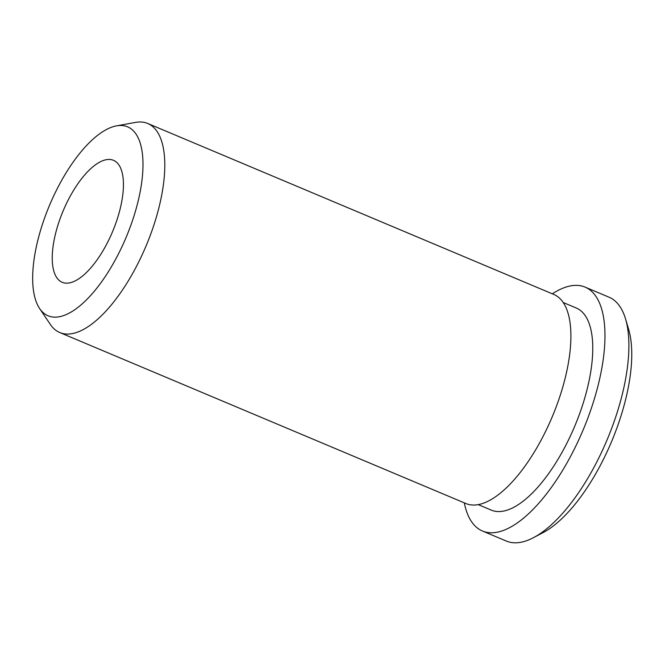 <?xml version="1.0" encoding="UTF-8"?>
<svg xmlns="http://www.w3.org/2000/svg" width="665" height="665" viewBox="0 0 665 665"><rect width="100%" height="100%" fill="white"/><g stroke="black" fill="none" stroke-linecap="round" stroke-linejoin="round"><path stroke-width="1" d="M61.571 282.002A66.151 26.8 112.8 0 1 63.449 210.165A66.151 26.8 112.8 0 1 113.507 160.34A66.151 26.8 112.8 0 1 114.106 160.606A66.151 26.8 112.8 0 1 112.219 232.451A66.151 26.8 112.8 0 1 62.169 282.276A66.151 26.8 112.8 0 1 61.571 282.002M552.324 293.83A132.302 53.599 112.8 0 1 585.109 287.122L608.999 297.18A132.302 53.599 112.8 0 1 610.187 297.721A132.302 53.599 112.8 0 1 625.574 319.025L628.683 329.524A122.859 49.775 112.8 0 1 611.492 441.784A122.859 49.775 112.8 0 1 543.214 532.532L533.521 537.644A132.302 53.599 112.8 0 1 506.314 541.052L482.424 530.994A132.302 53.599 112.8 0 1 481.236 530.454A132.302 53.599 112.8 0 1 464.311 502.865M625.574 319.025A132.302 53.599 112.8 0 1 607.062 439.914A132.302 53.599 112.8 0 1 533.521 537.644M585.109 287.122A132.302 53.599 112.8 0 1 586.297 287.662A132.302 53.599 112.8 0 1 582.54 431.344A132.302 53.599 112.8 0 1 482.424 530.994M563.255 302.533L576.306 308.02A109.625 44.414 112.8 0 1 577.295 308.477A109.625 44.414 112.8 0 1 574.178 427.529A109.625 44.414 112.8 0 1 491.227 510.097L478.177 504.602M116.491 125.868L135.469 122.41A113.407 45.943 112.8 0 1 147.771 123.491A113.407 45.943 112.8 0 1 148.785 123.964A113.407 45.943 112.8 0 1 145.569 247.114A113.407 45.943 112.8 0 1 59.759 332.533A113.407 45.943 112.8 0 1 58.736 332.068A113.407 45.943 112.8 0 1 50.39 324.487L39.601 308.502A102.493 41.521 112.8 0 1 49.567 205.194A102.493 41.521 112.8 0 1 116.491 125.868A102.493 41.521 112.8 0 1 128.528 127.264A102.493 41.521 112.8 0 1 125.12 239.724A102.493 41.521 112.8 0 1 47.14 315.343A102.493 41.521 112.8 0 1 39.601 308.502M147.771 123.491L553.887 294.479A113.407 45.943 112.8 0 1 554.901 294.952A113.407 45.943 112.8 0 1 551.684 418.102A113.407 45.943 112.8 0 1 465.874 503.521L59.759 332.533"/></g></svg>
